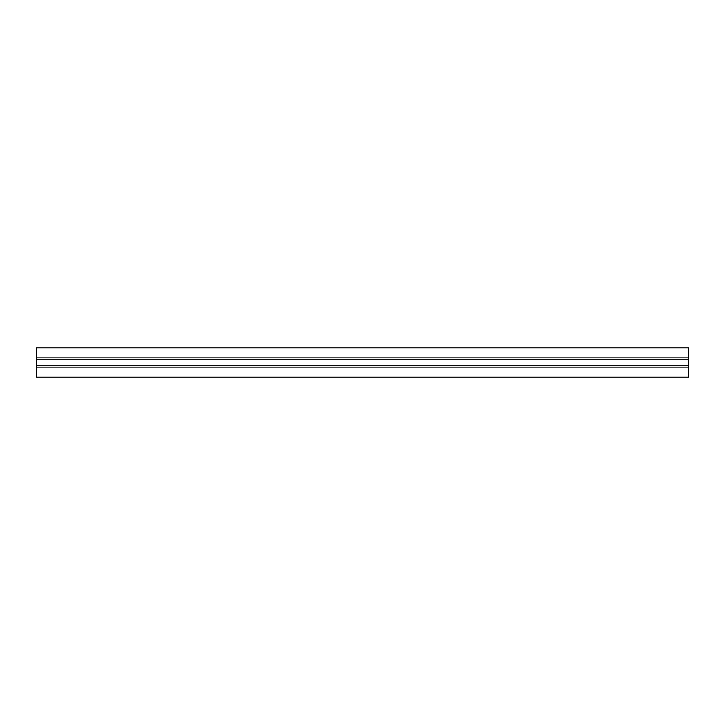 <?xml version="1.0" encoding="UTF-8"?>
<svg xmlns="http://www.w3.org/2000/svg" width="725" height="725" viewBox="0 0 725 725"><rect width="100%" height="100%" fill="white"/><g stroke="black" fill="none" stroke-linecap="round" stroke-linejoin="round"><path stroke-width="0.54" stroke-dasharray="3.62 2.72" d="M36.25 359.237L36.25 365.763L688.75 365.763L36.25 365.763L36.25 359.237L36.25 365.763L688.75 365.763L688.75 359.237L36.25 359.237L36.25 365.763L688.75 365.763L688.75 359.237L36.25 359.237L688.75 359.237L688.75 377.181L688.75 367.72L688.75 377.181L688.75 367.72L688.75 377.181L36.25 377.181L36.25 359.237L688.75 359.237L688.75 347.819L688.75 357.28L688.75 347.819L688.75 357.28L688.75 347.819L36.25 347.819L688.75 347.819L36.25 347.819L36.25 357.28L688.75 357.28L36.25 357.28L36.25 347.819L688.75 347.819L36.25 347.819L36.25 357.28L688.75 357.28L36.25 357.28L36.25 347.819L36.25 359.237L688.75 359.237M36.25 377.181L688.75 377.181L36.25 377.181L36.25 367.72L688.75 367.72L36.25 367.72L36.25 377.181L688.75 377.181L36.25 377.181L36.25 367.72L688.75 367.72L36.25 367.72L36.25 377.181M36.25 365.763L688.75 365.763"/><path stroke-width="1.09" d="M36.25 359.237L688.75 359.237L688.75 347.819L36.25 347.819L36.25 365.763L688.75 365.763L688.75 359.237M36.25 365.763L36.25 377.181L688.75 377.181L688.75 365.763"/></g></svg>

